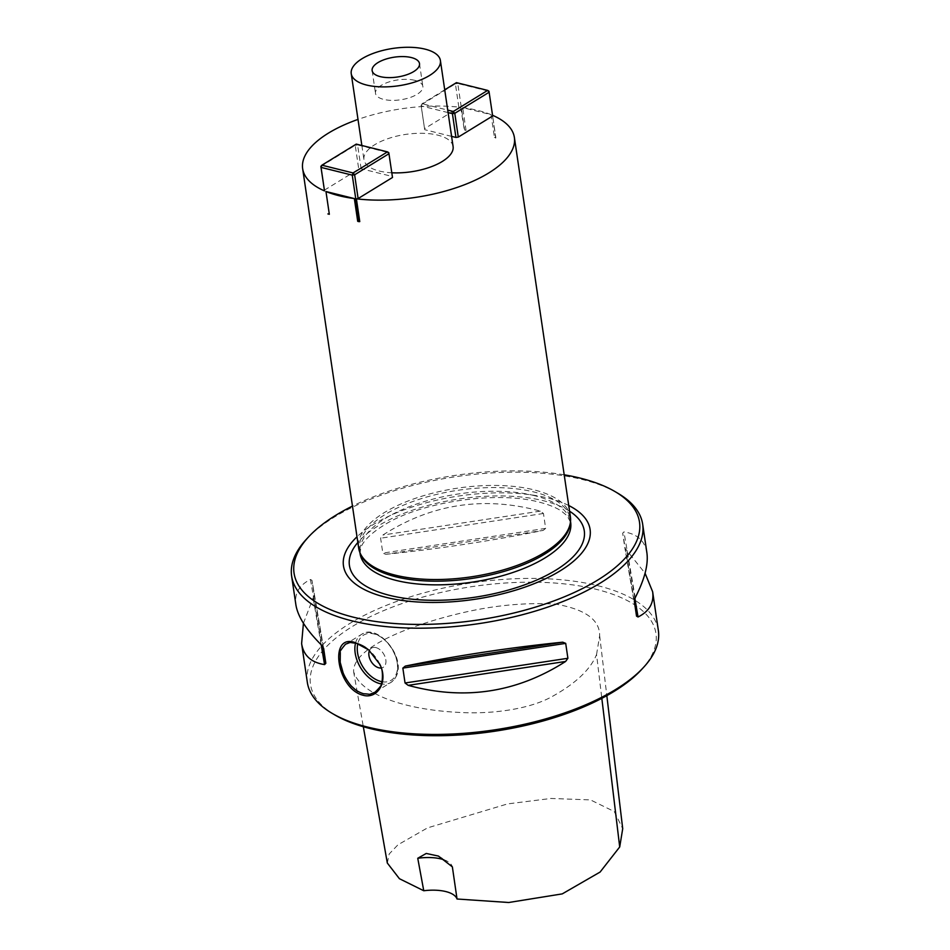<?xml version="1.0" encoding="UTF-8"?>
<svg xmlns="http://www.w3.org/2000/svg" width="950" height="950" viewBox="0 0 950 950"><rect width="100%" height="100%" fill="white"/><g stroke="black" fill="none" stroke-linecap="round" stroke-linejoin="round"><path stroke-width="0.71" stroke-dasharray="4.75 3.56" d="M491.067 114.653A107.018 44.864 -8.4 0 0 477.969 110.461A107.018 44.864 -8.4 0 0 462.686 107.611L491.067 114.653L494.428 137.417L495.662 138.237L492.658 115.995M453.091 146.502A45.054 18.893 -8.4 0 0 437.76 135.137A45.054 18.893 -8.4 0 0 388.716 138.403A45.054 18.893 -8.4 0 0 363.945 159.671A45.054 18.893 -8.4 0 0 391.804 172.781M451.594 136.373L424.709 129.687L424.543 128.701L458.909 107.611L460.643 107.35A107.018 44.864 -8.4 0 0 357.996 119.415M324.378 190.178L358.744 169.088L361.107 168.732L392.326 176.486L392.492 177.472M334.946 715.006A174.598 73.198 171.6 0 1 472.53 586.542A174.598 73.198 171.6 0 1 641.369 669.762M596.553 654.526L599.652 635.681C599.818 619.792 585.141 609.259 555.607 604.093C524.827 602.395 493.264 605.411 460.892 613.142C411.611 624.708 352.676 647.188 353.614 671.626C361.048 695.851 408.832 710.481 462.793 712.583C492.314 713.949 530.064 709.365 553.161 695.97C576.187 683.026 590.651 669.204 596.553 654.526L601.825 698.345M460.643 107.35L464.443 130.482L466.046 130.364L462.686 107.611M570.404 516.847A107.018 44.864 -8.4 0 0 533.995 489.856A107.018 44.864 -8.4 0 0 417.513 497.61A107.018 44.864 -8.4 0 0 358.673 548.114M387.315 863.028L389.179 854.002L397.931 844.811L427.524 827.877L507.49 803.926L550.929 798.463L590.449 799.888L614.294 811.561L622.713 828.673M443.864 859.786A33.796 14.167 171.6 0 1 447.747 861.543A33.796 14.167 171.6 0 1 452.366 866.875M303.43 623.259L314.177 595.234L311.968 580.284L323.617 648.363M323.606 648.316L311.968 580.343L310.448 579.488C299.191 585.141 294.334 593.56 295.877 604.746M385.747 554.301C438.366 548.969 490.841 541.001 543.174 530.409L545.656 528.39L543.459 513.487L540.324 511.136C484.168 495.817 431.692 503.785 382.897 535.028L380.606 538.211L382.814 553.102L385.747 554.301L543.174 530.409M646.903 552.912C645.014 540.989 637.355 533.983 623.948 531.905L622.678 533.176L624.874 548.067L645.074 573.23M636.536 616.146L624.874 548.067L636.547 616.206M306.458 539.196A177.412 74.373 171.6 0 1 582.303 479.512A177.412 74.373 171.6 0 1 617.821 493.228M307.325 682.337A177.412 74.373 171.6 0 1 471.984 582.837A177.412 74.373 171.6 0 1 658.362 630.503M379.869 664.394L379.109 662.803C377.197 658.398 370.488 650.904 369.051 650.192M375.891 647.579A11.269 7.303 58.5 0 1 385.035 656.794A11.269 7.303 58.5 0 1 383.277 667.304A11.269 7.303 58.5 0 1 381.259 667.992A11.269 7.303 -121.5 0 0 383.277 667.292A11.269 7.303 -121.5 0 0 385.035 656.794A11.269 7.303 -121.5 0 0 375.891 647.579A11.269 7.303 -121.5 0 0 371.497 648.102A11.269 7.303 58.5 0 1 375.891 647.579M369.443 650.536A11.269 7.303 58.5 0 1 371.486 648.102A11.269 7.303 -121.5 0 0 369.443 650.548M564.205 474.81A174.598 73.198 -8.4 0 0 352.474 506.077M570.131 524.4A106.448 44.626 -8.4 0 0 570.131 518.819A106.448 44.626 -8.4 0 0 533.912 491.969A106.448 44.626 -8.4 0 0 418.048 499.688A106.448 44.626 -8.4 0 0 359.516 549.919A106.448 44.626 -8.4 0 0 361.131 555.263M568.729 505.519A124.64 52.25 -8.4 0 0 547.687 498.002A124.64 52.25 -8.4 0 0 357.01 536.786M414.723 80.323A23.94 10.034 -8.4 0 0 388.657 82.056A23.94 10.034 -8.4 0 0 375.499 93.349A23.94 10.034 -8.4 0 0 400.651 99.786A23.94 10.034 -8.4 0 0 422.857 86.355A23.94 10.034 -8.4 0 0 414.723 80.323M361.107 168.732L357.592 144.946L388.811 152.713L392.326 176.486M320.863 166.404L355.229 145.314L358.744 169.088M355.229 145.314L357.592 144.946L356.274 144.103L355.229 145.314M424.543 128.701L421.028 104.927L455.394 83.837L458.909 107.611M448.079 112.599L421.194 105.913L424.709 129.687M444.719 89.823L422.073 103.728L421.194 105.913L421.028 104.927L422.073 103.728L447.711 110.093M466.046 130.364L464.633 130.019L457.758 83.481L488.977 91.236L495.853 137.774L494.428 137.417M455.394 83.837L457.758 83.481L456.439 82.638L455.394 83.837M313.298 598.773L321.171 644.765M314.177 595.234L323.024 646.914M310.448 579.488L321.718 645.299M545.656 528.39L382.814 553.102M543.459 513.487L380.606 538.211M540.324 511.136L382.897 535.028M634.873 598.429L626.786 551.178M634.339 601.255L622.678 533.176M635.206 597.716L623.948 531.905M355.561 643.043A28.156 18.252 58.5 0 1 361.558 634.374A28.156 18.252 58.5 0 1 391.839 648.826A28.156 18.252 58.5 0 1 391.02 682.373A28.156 18.252 58.5 0 1 381.461 683.964M382.114 681.732A26.469 17.159 -121.5 0 0 397.456 664.881A26.469 17.159 -121.5 0 0 378.955 635.918A26.469 17.159 -121.5 0 0 357.806 643.672M534.458 495.639A106.448 44.626 -8.4 0 0 418.582 503.358A106.448 44.626 -8.4 0 0 360.062 553.601L360.751 547.972C361.855 544.362 366.474 536.073 383.634 525.398C417.869 503.025 494.119 490.164 539.054 502.087C548.637 504.533 556.106 507.537 561.462 511.112L567.174 515.85L570.677 522.5A106.448 44.626 -8.4 0 0 534.458 495.639M569.572 511.195A118.691 49.756 -8.4 0 0 543.887 500.84A118.691 49.756 -8.4 0 0 357.841 542.462M599.652 635.681L606.824 695.649M353.614 671.626L363.327 726.738M438.437 856.069L447.747 861.543M375.547 691.861L391.02 682.373C413.167 665.689 379.323 621.49 361.558 634.374L346.026 643.898M359.516 549.919L359.907 552.579M570.131 518.819L570.523 521.479M372.139 70.585L375.499 93.349M419.496 63.591L422.857 86.355M361.855 145.493L363.945 159.671"/><path stroke-width="1.43" d="M325.969 191.52A107.018 44.864 -8.4 0 0 354.35 198.574L325.969 191.52L329.329 214.284L327.904 213.928L329.329 214.284M391.804 172.781A45.054 18.893 -8.4 0 0 453.091 146.502L440.396 60.503A45.054 18.893 -8.4 0 0 425.066 49.139A45.054 18.893 -8.4 0 0 376.022 52.404A45.054 18.893 -8.4 0 0 351.239 73.672A45.054 18.893 -8.4 0 0 398.584 85.773A45.054 18.893 -8.4 0 0 440.396 60.503M357.996 119.415A107.018 44.864 -8.4 0 0 302.658 168.72A107.018 44.864 -8.4 0 0 324.508 190.902L320.863 166.404L321.907 165.193L353.127 172.959L387.493 151.869L356.274 144.103L321.907 165.193L321.041 167.39L324.508 190.902M356.392 198.823L359.765 221.588L357.711 221.326L359.136 221.683L352.26 175.144L353.127 172.959L354.623 174.788L388.989 153.698L387.493 151.869L388.811 152.713L392.492 177.472L358.126 198.562L356.392 198.823A107.018 44.864 -8.4 0 0 464.811 184.621A107.018 44.864 -8.4 0 0 514.378 137.453A107.018 44.864 -8.4 0 0 492.551 115.282M447.711 110.093L453.293 111.482L487.659 90.393L488.977 91.236L492.658 115.995L458.292 137.085L455.929 137.441L451.594 136.373M645.074 573.23L652.638 591.743L658.362 630.503A177.412 74.373 171.6 0 1 643.542 667.399L641.369 669.762A174.598 73.198 171.6 0 1 369.894 728.496A174.598 73.198 171.6 0 1 334.946 715.006L332.179 713.379A177.412 74.373 171.6 0 1 307.325 682.337L301.613 643.578L303.43 623.259M302.658 168.72L358.673 548.114A107.018 44.864 -8.4 0 0 360.299 553.482A107.018 44.864 -8.4 0 0 471.093 576.864A107.018 44.864 -8.4 0 0 570.404 522.464A107.018 44.864 -8.4 0 0 570.404 516.847L514.378 137.453M357.711 221.326L354.35 198.574M606.824 695.649L622.713 828.673L619.709 846.961L600.103 872.053L562.246 893.891L508.713 902.5L457.033 899.009L452.366 866.875L438.437 856.081L426.241 853.456L417.751 858.266L423.759 890.744L399.416 878.703L387.315 863.028L363.327 726.738M457.033 899.009A33.796 14.167 -8.4 0 0 423.759 890.744M417.751 858.266A33.796 14.167 171.6 0 1 443.864 859.786M565.606 661.461C516.812 692.704 464.336 700.672 408.179 685.354L405.044 682.991L402.848 668.099L405.329 666.081C457.662 655.488 510.138 647.52 562.756 642.188L565.701 643.376L567.898 658.279L565.606 661.461L408.179 685.354M352.474 506.077A174.598 73.198 -8.4 0 0 308.631 536.845A174.598 73.198 -8.4 0 0 477.47 620.065A174.598 73.198 -8.4 0 0 615.054 491.601L617.821 493.228A177.412 74.373 171.6 0 1 642.675 524.269A177.412 74.373 171.6 0 1 545.122 607.988A177.412 74.373 171.6 0 1 352.011 620.861A177.412 74.373 171.6 0 1 291.638 576.104L295.877 604.746C297.742 616.514 306.351 630.028 321.718 645.299L323.629 648.411L325.826 663.314L324.567 664.584C311.149 662.494 303.489 655.5 301.613 643.578M652.638 591.743C654.17 602.929 649.313 611.349 638.056 616.989L636.536 616.146L634.339 601.255L635.206 597.716C644.599 579.417 648.494 564.478 646.903 552.912L642.675 524.269M355.217 642.616L368.719 649.919L379.869 664.394C388.538 681.459 377.696 699.509 362.983 695.222C336.644 688.774 328.391 632.902 355.217 642.616M643.542 667.399A177.412 74.373 171.6 0 1 367.697 727.094A177.412 74.373 171.6 0 1 332.179 713.379M291.638 576.104A177.412 74.373 171.6 0 1 306.458 539.196L308.631 536.845M368.921 650.085L365.406 647.461C366.617 648.328 362.829 645.181 356.096 643.174C347.581 642.592 352.771 641.642 345.539 644.183C340.86 649.741 339.114 652.484 340.302 652.413L340.195 662.328L343.045 672.612C345.135 678.312 350.847 686.078 352.284 686.933L354.754 689.178C353.697 688.216 356.927 691.695 363.565 693.761C372.471 694.117 366.771 695.364 375.024 692.206C384.821 682.86 380.38 683.679 381.983 682.278C383.812 667.28 379.501 665.629 379.739 664.097M369.443 650.548A11.269 7.303 -121.5 0 0 370.726 660.761A11.269 7.303 -121.5 0 0 378.884 667.814A11.269 7.303 -121.5 0 0 381.247 667.992A11.269 7.303 58.5 0 1 371.581 662.174A11.269 7.303 58.5 0 1 369.443 650.536M615.054 491.601A174.598 73.198 -8.4 0 0 580.106 478.099A174.598 73.198 -8.4 0 0 564.205 474.81M360.299 553.482L361.131 555.263A106.448 44.626 -8.4 0 0 471.343 578.514A106.448 44.626 -8.4 0 0 570.131 524.4L570.404 522.464M357.01 536.786A124.64 52.25 -8.4 0 0 392.884 598.868A124.64 52.25 -8.4 0 0 552.33 575.32A124.64 52.25 -8.4 0 0 568.729 505.519M411.35 57.558A23.94 10.034 171.6 0 1 419.496 63.591A23.94 10.034 171.6 0 1 397.29 77.021A23.94 10.034 171.6 0 1 372.139 70.585A23.94 10.034 171.6 0 1 385.296 59.292A23.94 10.034 171.6 0 1 411.35 57.558M320.863 166.404L321.041 167.39L352.26 175.144L354.623 174.788L358.126 198.562M455.929 137.441L452.426 113.668L448.079 112.599M444.719 89.823L456.439 82.638L487.659 90.393L489.143 92.221L454.789 113.311L458.292 137.085M454.789 113.311L452.426 113.668L453.293 111.482L454.789 113.311M601.825 698.345L619.709 846.961M567.898 658.279L405.044 682.991M565.701 643.376L402.848 668.099M562.756 642.188L405.329 666.081M321.171 644.765L324.567 664.584M323.024 646.914L325.826 663.314M638.056 616.989L634.873 598.429M381.461 683.964A28.156 18.252 58.5 0 1 380.024 683.668A28.156 18.252 58.5 0 1 355.561 643.043M357.806 643.672A26.469 17.159 -121.5 0 0 380.891 681.471A26.469 17.159 -121.5 0 0 382.114 681.732M359.907 552.579L360.062 553.601A106.448 44.626 -8.4 0 0 471.877 582.196A106.448 44.626 -8.4 0 0 570.677 522.5L570.523 521.479M357.841 542.462A118.691 49.756 -8.4 0 0 474.121 597.348A118.691 49.756 -8.4 0 0 569.572 511.195M351.239 73.672L361.855 145.493"/></g></svg>
